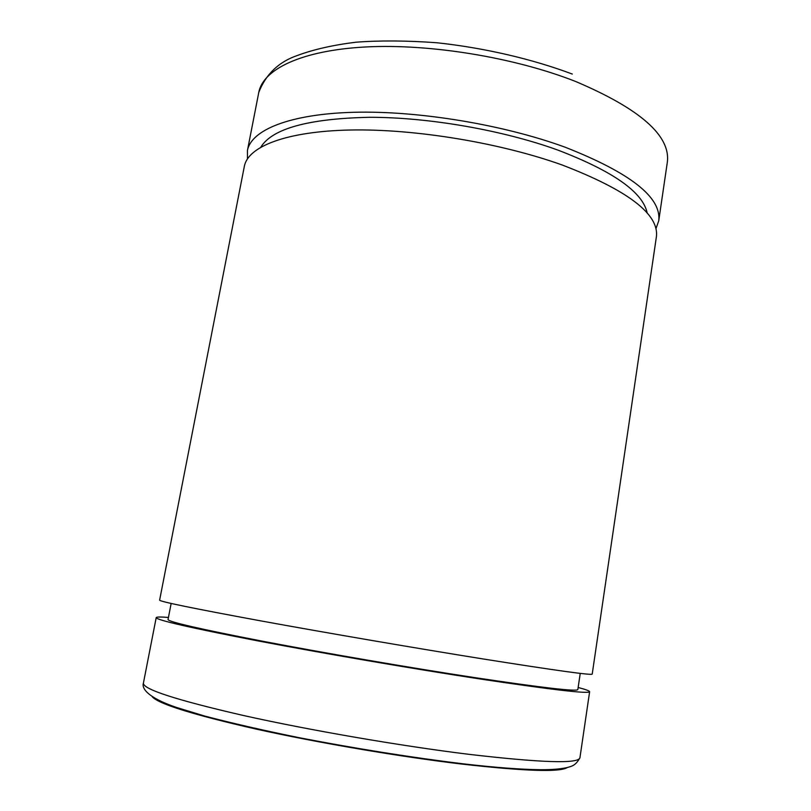 <?xml version="1.0" encoding="UTF-8"?>
<svg xmlns="http://www.w3.org/2000/svg" width="811" height="811" viewBox="0 0 811 811"><rect width="100%" height="100%" fill="white"/><g stroke="black" fill="none" stroke-linecap="round" stroke-linejoin="round"><path stroke-width="1.22" d="M578.152 687.485C585.765 689.502 589.597 690.901 589.627 691.702C588.827 694.044 552.494 689.826 480.619 679.071C412.9 668.751 322.362 653.23 256.702 640.67C189.967 627.724 156.472 620.04 156.209 617.617C156.513 616.877 160.588 616.816 168.435 617.455M580.24 673.383L577.837 689.573C576.945 691.773 542.326 687.748 473.999 677.499C409.991 667.737 324.887 653.129 263.007 641.298C200.043 629.093 168.384 621.824 168.039 619.523L171.151 603.455M483.802 659.069C416.307 648.263 325.971 632.793 260.351 620.8C193.647 608.503 160.071 601.63 159.615 600.17L244.354 166.285C247.963 146.598 286.05 131.291 350.595 130.003C415.009 128.726 500.286 142.807 562.246 165.018C627.795 190.24 659.181 214.134 656.403 236.721L592.212 674.113C591.554 675.441 555.413 670.423 483.802 659.069M647.208 213.131C643.062 192.359 613.359 171.374 558.12 150.177C503.084 130.196 428.695 117.22 369.461 117.291C308.515 118.619 272.314 128.554 260.858 147.095M655.967 228.651L658.735 220.825C661.634 197.418 630.411 172.875 565.074 147.186C503.317 124.59 418.223 110.56 353.849 112.283C289.355 114.027 251.187 130.105 247.436 150.522L247.446 158.824M658.735 220.825L667.341 162.149C670.677 135.731 640.061 108.826 575.516 81.435C514.478 57.429 430.053 43.581 365.862 46.957C301.55 50.353 263.078 69.27 258.8 92.312C265.988 74.065 278.913 61.758 297.586 55.401C313.675 49.451 333.068 45.051 355.755 42.223C379.7 40.388 406.686 40.56 436.734 42.74C484.238 47.849 531.915 58.919 572.272 74.044M567.244 767.551C559.904 772.376 524.565 771.19 461.226 764.003C398.911 756.562 317.182 742.643 255.445 728.937C192.349 714.511 157.912 703.735 152.133 696.598M468.677 754.301C400.087 745.856 308.778 730.103 242.965 715.393C176.129 699.974 142.949 689.228 143.405 683.156C141.56 688.559 147.997 697.764 176.545 707.466L204.707 716.052C231.591 723.108 262.916 730.285 298.691 737.594C354.174 748.371 412.9 757.717 463.537 763.861C495.186 767.541 520.824 769.487 540.45 769.7C551.338 769.771 560.137 769.081 566.848 767.642C571.532 766.273 575.526 765.898 579.936 757.768C578.578 763.942 541.495 762.786 468.677 754.301M579.936 757.768L589.627 691.702M143.405 683.156L156.209 617.617M247.436 150.522L258.8 92.312"/></g></svg>
